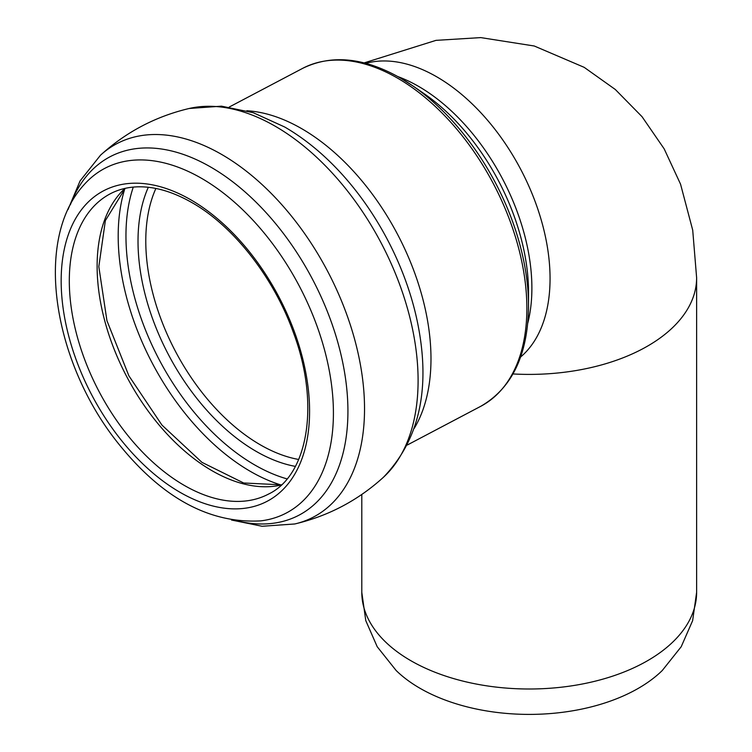 <?xml version="1.0" encoding="UTF-8"?>
<svg xmlns="http://www.w3.org/2000/svg" width="752" height="752" viewBox="0 0 752 752"><rect width="100%" height="100%" fill="white"/><g stroke="black" fill="none" stroke-linecap="round" stroke-linejoin="round"><path stroke-width="1.13" d="M696.625 592.341L692.639 620.635L681.209 646.729L662.268 670.511A154.451 89.168 180 0 1 396.154 670.511L377.213 646.729L365.782 620.635L361.797 592.341A167.414 96.66 0 0 0 529.211 689.001A167.414 96.66 0 0 0 696.625 592.341L696.625 277.751A167.414 96.66 0 0 1 513.005 373.951M400.393 78.029A189.316 113.966 62.2 0 1 412.575 85.737L423.902 93.53A170.789 102.808 62.2 0 1 528.524 292.067L528.543 305.82A189.316 113.966 62.2 0 0 412.575 85.737L400.271 77.954C364.034 57.434 331.491 54.238 302.633 68.366A191.008 114.981 62.2 0 1 397.564 78.142A191.008 114.981 62.2 0 1 519.228 250.482A191.008 114.981 62.2 0 1 480.716 406.324C512.14 388.173 528.083 354.671 528.543 305.82M527.772 323.134A167.414 100.787 -117.8 0 0 397.864 76.591M520.6 357.021A167.414 100.787 -117.8 0 0 520.713 169.35A167.414 100.787 -117.8 0 0 365.848 63.347M190.792 199.797A175.47 105.628 62.2 0 1 290.122 481.224A175.47 105.628 62.2 0 1 75.219 357.144A175.47 105.628 62.2 0 1 190.792 199.797M201.564 178.337A194.777 117.256 62.2 0 1 329.94 374.289A194.777 117.256 62.2 0 1 260.85 520.863C209.517 523.796 161.981 497.965 118.233 443.37C53.768 363.103 33.013 240.584 83.857 184.964A194.777 117.256 62.2 0 1 201.564 178.337M70.359 204.779A202.589 121.956 62.2 0 1 210.786 167.094A202.589 121.956 62.2 0 1 347.321 395.082A202.589 121.956 62.2 0 1 236.88 520.798M67.962 209.648L80.097 180.894L100.495 155.213A210.992 127.013 62.2 0 1 221.699 154.47A210.992 127.013 62.2 0 1 359.531 360.095A210.992 127.013 62.2 0 1 294.803 523.965C328.37 516.022 357.914 500.456 383.454 477.257C419.484 439.845 430.868 388.38 417.595 322.852A201.301 121.175 62.2 0 0 335.806 167.621C319.741 151.011 302.699 137.466 284.651 126.985L253.264 112.715L221.473 106.164L189.137 108.495A210.992 127.013 62.2 0 1 275.26 126.251A210.992 127.013 62.2 0 1 405.347 301.289A210.992 127.013 62.2 0 1 383.445 477.257M246.872 110.751A191.008 114.981 62.2 0 1 301.684 128.667A191.008 114.981 62.2 0 1 414.23 428.358M298.685 459.472A169.144 101.821 62.2 0 1 175.423 351.297A169.144 101.821 62.2 0 1 155.89 188.461M295.376 466.39A174.398 104.979 62.2 0 1 168.58 354.906A174.398 104.979 62.2 0 1 148.313 187.286M287.038 478.892A190.068 114.417 62.2 0 1 159.264 359.813A190.068 114.417 62.2 0 1 133.283 187.098M280.9 484.955A195.323 117.575 62.2 0 1 124.813 188.733M281.286 485.002A169.717 102.169 62.2 0 1 126.862 376.884A169.717 102.169 62.2 0 1 124.992 188.395M268.558 494.064A169.717 102.169 62.2 0 1 99.057 391.538A169.717 102.169 62.2 0 1 110.328 193.762C118.337 189.542 127.248 187.239 137.043 186.853C154.151 186.252 172.462 191.516 191.976 202.636C233.534 226.136 273.841 277.573 293.402 332.563C320.437 404.426 307.859 475.414 268.558 494.064M361.797 592.341L361.797 494.468M231.503 520.027L262.081 526.268L294.803 523.965M100.495 155.213C126.026 132.014 155.57 116.447 189.137 108.495M407.377 444.977L480.716 406.324M229.294 107.01L302.633 68.366M281.464 484.833L243.667 482.991L201.95 462.348L161.943 425.077L128.883 375.812L106.944 320.69L98.822 266.631L105.374 220.552L125.227 188.338M364.128 62.895L435.991 40.364L480.754 37.6L534.258 46.004L584.182 67.342L615.305 89.488L642.039 116.692L664.176 148.858L680.551 184.174L692.714 230.15L696.625 277.751"/></g></svg>
